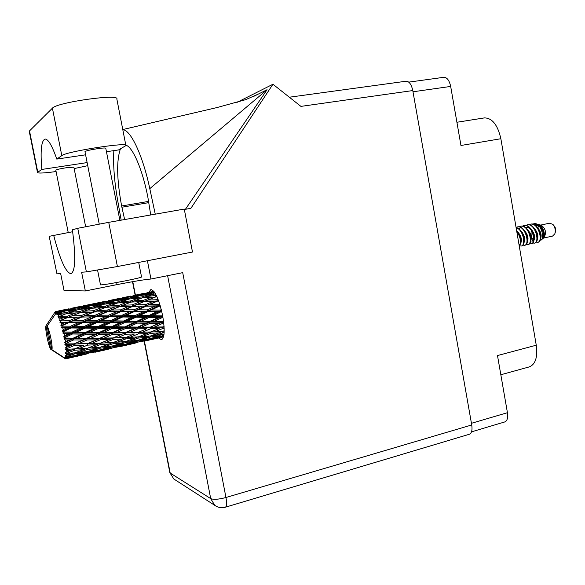 <?xml version="1.0" encoding="UTF-8"?>
<svg xmlns="http://www.w3.org/2000/svg" width="585" height="585" viewBox="0 0 585 585"><rect width="100%" height="100%" fill="white"/><g stroke="black" fill="none" stroke-linecap="round" stroke-linejoin="round"><path stroke-width="0.88" d="M471.444 423.299L507.436 412.703L497.491 355.563L536.262 345.208L500.862 138.733L460.951 145.482L450.677 86.434L413.003 91.779M484.19 117.943L484.446 117.899C492.263 118.038 497.733 124.978 500.862 138.733M536.262 345.208C537.79 357.223 535.443 364.455 529.213 366.912L500.833 374.751M408.761 82.127L443.883 77.293C447.101 77.417 449.36 80.459 450.677 86.434M507.436 412.703C508.138 417.829 507.239 420.907 504.745 421.946L471.488 431.862M87.735 165.665L74.156 168.597M138.703 262.424L141.541 276.968C141.373 277.407 136.078 278.687 125.651 280.8C111.406 283.571 103.018 284.932 100.488 284.88L100.474 284.807M158.557 337.991L161.482 339.724C164.663 337.903 165.021 329.772 162.557 315.322C158.952 299.162 155.054 290.57 150.871 289.538L148.802 292.346M55.816 170.169L55.809 170.118C56.708 169.511 60.233 168.714 66.376 167.72L73.871 167.171L85.622 226.614M84.986 151.705L84.971 151.625C86.083 150.813 90.244 149.833 97.439 148.692C102.763 147.954 105.541 147.8 105.775 148.254L119.881 220.384M87.128 162.586L41.806 169.445L37.776 172.231L29.513 130.908L52.409 108.174C56.782 102.316 119.94 93.468 116.846 99.026L125.848 145.365M56.094 171.544C44.175 173.131 37.974 173.46 37.491 172.531L37.776 172.231M108.737 222.344L184.26 209.072L192.487 252.025L117.409 266.541L86.39 271.901L77.746 228.296L108.737 222.344L117.409 266.541M49.198 236.391L56.957 273.839L60.657 273.59L64.021 290.445L85.337 290.957L81.615 272.215L86.39 271.901M56.957 273.839L49.191 236.362M49.447 236.274L72.664 231.726M185.416 209.291L267.067 89.717L253.144 96.657M236.837 102.463L272.939 84.24L190.878 208.333L184.341 209.481M53.615 235.097C60.006 259.652 65.754 272.515 70.865 273.685C75.399 271.681 75.911 257.056 72.401 229.803L77.746 228.296M147.405 260.742L150.959 279.023L182.71 272.654L225.956 497.506L471.737 424.966L412.783 90.565L300.931 106.39L272.939 84.24M471.737 424.966C472.483 430.172 471.664 433.28 469.28 434.282L225.349 507.217C226.746 506.471 226.951 503.232 225.956 497.506C218.71 499.429 213.627 499.795 210.702 498.603L167.617 275.681M289.341 97.212L406.166 81.213C409.244 81.359 411.452 84.481 412.783 90.565M85.337 290.957L116.349 284.741C133.526 281.37 145.065 279.462 150.959 279.023M125.819 145.204C132.583 146.513 142.66 169.774 147.917 197.525L150.725 214.966M155.259 214.168L149.789 188.648C142.777 155.303 130.623 129.68 122.813 129.738M113.848 150.623C113.051 164.663 114.294 181.116 117.585 199.982L121.161 220.157M124.627 219.55L121.629 205.986C116.781 179.507 116.378 160.473 120.43 148.882M267.067 89.717L149.789 188.648M85.6 154.813L56.782 159.091L61.813 155.61C66.507 151.42 129.3 141.702 125.899 145.614L118.55 149.928L106.455 151.72M56.782 159.091C52.123 145.731 48.233 139.054 45.111 139.062C41.352 140.444 40.248 150.572 41.806 169.445M29.308 131.588L29.513 130.908M543.516 238.066L552.576 236.084L554.829 233.861C555.801 230.351 555.128 227.177 552.81 224.326L549.542 223.221M538.77 226.015L537.761 227.967M536.789 224.201L534.631 224.925M541.14 240.04L543.911 237.737C546.639 232.852 545.754 228.684 541.271 225.232L537.315 224.216M540.949 240.201C544.81 237.722 541.308 224.662 535.37 223.609L536.028 223.792C541.805 224.823 545.593 236.377 542.726 238.724L544.401 234.461C543.948 229.357 541.827 225.986 538.054 224.347M534.522 223.602L535.37 223.653M535.37 223.609L532.123 224.048M537.63 242.439L539.231 241.627C543.392 238.058 537.893 222.775 531.085 224.048L530.449 224.165M532.789 242.972L534.295 243.17C540.182 242.512 535.341 223.448 527.407 224.823L525.586 225.43M537.184 242.497L537.549 242.453C543.465 241.788 538.631 222.753 530.675 224.135L528.862 224.742M529.513 243.674L531.026 243.886C536.891 243.236 532.036 224.143 524.123 225.517L522.303 226.132M534.295 243.17L534.705 243.082C540.598 242.424 535.75 223.36 527.816 224.742L527.18 224.859M522.31 232.384L522.251 233.137M526.229 244.391L527.758 244.61C533.593 243.967 528.723 224.837 520.833 226.212L519.005 226.826M531.026 243.886L531.436 243.799C537.308 243.148 532.445 224.055 524.533 225.43L523.897 225.547M522.939 245.1L524.467 245.327C530.281 244.691 525.396 225.539 517.535 226.907L516.05 227.338M527.758 244.61L528.167 244.515C534.003 243.872 529.132 224.75 521.242 226.124L520.613 226.241M519.641 245.817L521.177 246.051C526.134 245.598 523.356 229.481 516.131 227.784M524.467 245.327L524.884 245.239C530.69 244.603 525.813 225.452 517.944 226.819L517.308 226.936M521.177 246.051L521.586 245.963C526.719 245.481 523.524 228.655 516.094 227.587M519.283 246.19C521.966 242.146 521.074 236.94 516.606 230.585M519.231 245.897C521.381 241.963 520.548 237.093 516.723 231.272M59.626 310.737L55.97 311.556L60.321 310.759M78.573 306.796L73.944 307.754M103.845 301.597L99.311 302.533M128.634 296.493L124.181 297.414M153.913 291.447L148.59 292.39M163.544 336.872L152.414 339.366L163.566 336.777M163.683 336.302L153.533 338.196L163.858 335.38M149.584 339.329L157.562 337.94L140.817 341.698L149.584 339.329L149.541 338.788M158.681 337.377L157.562 337.94M152.005 339.351L152.414 339.366M149.877 338.744L141.702 339.834L150.374 336.982L158.52 336.068L149.877 338.744M137.738 341.077L145.914 339.907L137.139 342.364L128.971 343.709L137.738 341.077L137.636 340.316M158.52 336.068L160.765 334.986M147.647 339.059L145.914 339.907M151.749 338.174L153.533 338.196M162.096 334.839L162.191 335.6M139.661 341.677L140.817 341.698M137.943 340.28L129.599 341.157L138.257 338.079L146.623 337.355L137.943 340.28M125.629 342.517L133.994 341.56L125.205 344.272L116.832 345.399L125.629 342.517L125.468 341.538M146.623 337.355L149.38 336.082M136.261 340.47L133.994 341.56M139.288 339.834L141.702 339.834M150.221 336.009L150.374 336.982M127.135 343.688L128.971 343.709M65.973 343.907L65.9 343.439L73.593 339.958L82.873 339.965L74.149 343.841L65.973 343.907L64.862 344.411L66.207 345.64L70.156 345.581L65.286 347.878L66.566 348.792L74.346 345.501L83.472 345.26L74.639 348.872L65.425 349.399L66.719 350.671L70.602 350.481L65.6 352.272L66.844 353.238L74.712 350.254L83.67 349.654L74.734 352.894L65.615 353.457L66.844 354.685L70.646 354.32L65.535 355.563L66.719 356.514L74.675 353.903L83.458 352.872L74.419 355.651L66.69 356.726L65.432 356.345L66.566 357.435L70.295 356.865L66.412 357.969L65.089 357.552L66.207 358.408L74.244 356.228L82.851 354.715L66.149 358.495L64.876 357.888L65.908 358.751L69.571 357.969L65.856 358.81M65.622 341.633L65.33 339.907L69.344 339.936L65.622 341.633L64.606 342.664L65.9 343.439M64.993 338.035L64.898 337.538L72.503 333.984L81.907 334.115L73.286 338.123L64.993 338.035L63.955 338.825L65.33 339.907M64.518 335.644L64.145 333.867L68.204 333.918L64.518 335.644L63.597 336.96L64.898 337.538M63.728 331.98L63.611 331.476L71.151 327.973L80.642 328.09L72.109 332.09L63.728 331.98L62.763 333.011L64.145 333.867M63.165 329.618L62.734 327.907L66.814 327.936L63.165 329.618L62.339 331.154L63.611 331.476M62.259 326.13L62.127 325.662L69.622 322.335L79.158 322.306L70.69 326.159L62.259 326.13L61.381 327.351L62.734 327.907M61.644 323.966L61.184 322.437L65.271 322.379L61.644 323.966L60.906 325.633L62.127 325.662M60.686 320.887L60.555 320.485L68.021 317.436L77.556 317.136L69.125 320.712L60.686 320.887L59.882 322.233L61.184 322.437M60.065 319.052L59.604 317.809L63.685 317.618L60.065 319.052L59.392 320.755L60.555 320.485M59.122 316.58L66.456 313.597L75.94 312.916L67.524 316.112L59.122 316.58L58.376 317.977L59.604 317.809M58.529 315.205L58.098 314.32L62.149 313.955L58.529 315.205L57.908 316.843L58.997 316.28M57.659 313.502L65.03 311.052L74.412 309.926L65.995 312.653L57.659 313.502L56.957 314.862L58.098 314.32M57.133 312.661L56.767 312.185L60.767 311.615L57.133 312.661L56.54 314.138L57.549 313.304M65.527 358.517L51.889 349.669C53.096 347.314 49.513 329.509 47.144 326.086L56.767 312.185M66.412 357.969L66.566 357.435M66.8 355.629L66.844 354.685M66.8 351.965L66.719 350.671M66.602 349.194L66.566 348.792M66.397 347.197L66.207 345.64M125.753 341.508L117.19 342.196L125.877 338.89L134.426 338.357L125.753 341.508M113.234 343.651L121.782 342.905L112.993 345.859L104.422 346.781L113.234 343.651L113.007 342.474M134.426 338.357L137.687 336.923M124.59 341.611L121.782 342.905M126.601 341.209L129.599 341.157M138.038 336.901L138.257 338.079M114.382 345.406L116.832 345.399M113.271 342.459L104.518 342.956L113.212 339.446L121.951 339.088L113.271 342.459M100.54 344.514L109.3 343.951L100.481 347.146L91.735 347.863L100.54 344.514L100.254 343.198L87.706 348.141L78.741 348.675L87.582 345.121L96.525 344.726M121.951 339.088L125.592 337.589L125.877 338.89M112.634 342.496L109.3 343.951M113.636 342.32L117.19 342.196M101.366 346.839L104.422 346.781M100.496 343.146L91.567 343.475L100.262 339.797L109.205 339.578L100.254 343.198L104.518 342.956M103.289 342.013L112.905 338.159L113.212 339.446M109.205 339.578L137.592 327.607L162.718 316.178M88.094 347.995L91.735 347.863M87.465 343.592L78.324 343.783L87.063 339.951L96.167 339.863L87.275 343.812L99.925 338.532L100.262 339.797M96.167 339.863L124.678 327.622L161.526 310.584M77.074 347.892L83.472 345.26M74.639 348.872L78.741 348.675M87.582 345.121L87.275 343.812L91.567 343.475M74.149 343.841L86.712 338.737L87.063 339.951M82.873 339.965L99.209 333.165L160.078 305.224M65.286 347.878L74.01 344.229L70.156 345.581M74.346 345.501L74.01 344.229L78.324 343.783M144.897 341.033L152.297 339.358M136.81 342.722L127.961 344.858L136.795 342.422M145.255 340.85L144.824 341.07M124.956 344.85L133.146 343.424L116.064 347.256L124.956 344.85L124.897 344.316M134.272 342.854L133.146 343.424M127.537 344.843L127.961 344.858M112.825 346.656L121.19 345.45L112.305 347.936L103.911 349.325L112.825 346.656L112.715 345.896M122.945 344.594L121.19 345.45M114.887 347.234L116.064 347.256M100.393 348.155L108.971 347.161L100.057 349.91L91.487 351.073L100.393 348.155L100.232 347.168M111.296 346.057L108.971 347.161M102.039 349.311L103.911 349.325M87.699 349.34L96.459 348.558L87.538 351.556L78.756 352.506L87.699 349.34L87.472 348.155M99.318 347.249L96.459 348.558M88.971 351.088L91.487 351.073M87.07 348.185L83.67 349.654M75.64 352.572L78.756 352.506M74.712 350.254L74.427 348.923L70.602 350.481M120.291 346.561L127.844 344.85M112.013 348.294L103.018 350.459L111.991 347.995M120.649 346.378L120.218 346.598M99.838 350.488L108.247 349.011L90.836 352.916L99.838 350.488L99.779 349.947M109.395 348.441L108.247 349.011M102.587 350.444L103.018 350.459M87.406 352.353L95.984 351.102L86.975 353.618L78.361 355.058L87.406 352.353L87.289 351.585M97.768 350.232L95.984 351.102M89.629 352.901L90.836 352.916M85.819 351.753L83.458 352.872M76.452 355.044L78.361 355.058M73.564 352.996L70.646 354.32M74.675 353.903L74.507 352.916M95.209 352.192L102.901 350.452M86.719 353.969L77.6 356.17L86.697 353.669M95.574 352.009L95.136 352.228M84.021 354.137L82.851 354.715M77.154 356.155L77.6 356.17M72.109 355.987L70.295 356.865M74.244 356.228L74.178 355.687M69.652 357.932L77.483 356.163M65.074 358.225L65.622 358.773M70.017 357.749L69.571 357.969M65.33 358.386L65.352 358.824M56.401 311.812L73.081 308.324L64.628 310.547L56.401 311.812L56.562 312.353M55.97 311.556L56.306 312.565L56.306 311.739M55.407 311.615L55.582 313.304M64.928 358.13L64.928 358.583L64.518 357.866M64.599 358.261L50.676 349.23L45.959 325.816C44.855 328.448 48.314 345.589 50.676 349.23M45.959 325.816L54.507 312.865L55.414 312.47M55.363 311.9L54.507 312.865M143.976 293.356L133.409 295.527M152.963 291.484L146.923 292.734M142.272 293.867L142.798 293.611M119.486 298.394L108.693 300.617M139.215 294.423L148.093 292.873L140.261 294.95L131.281 296.339L139.215 294.423M154.849 292.763L144.327 294.379L154.264 291.9M153.292 293.239L153.526 294.021M142.579 295.191L144.327 294.379M149.504 292.931L148.093 292.873M140.261 294.95L140.451 295.513M130.089 296.902L131.281 296.339M135.852 295.213L135.179 295.184M117.702 298.928L118.25 298.664M94.507 303.542L83.516 305.801M114.565 299.498L123.574 297.926L115.53 300.046L106.433 301.458L114.565 299.498M127.662 297.275L136.678 295.959L128.744 298.313L119.669 299.469L127.662 297.275M140.773 295.418L149.76 294.35L141.95 296.924L132.868 297.838L140.773 295.418M156.334 295.418L146.06 296.558L155.449 293.758M155.902 296.939L156.875 296.551M155.098 295.871L155.376 297.063M143.252 297.758L146.06 296.558M152.363 294.409L149.76 294.35M141.95 296.924L142.221 297.919M130.55 298.877L132.868 297.838M138.74 296.025L136.678 295.959M128.744 298.313L128.978 299.096M117.87 300.288L119.669 299.469M125 297.984L123.574 297.926M115.53 300.046L115.713 300.617M105.22 302.028L106.433 301.458M111.15 300.295L110.47 300.266M92.649 304.09L93.205 303.82M69.037 308.785L57.842 311.081M89.432 304.668L98.58 303.074L90.317 305.246L81.103 306.679L89.432 304.668M102.726 302.408L111.852 301.078L103.735 303.476L94.514 304.653L102.726 302.408M116.005 300.529L125.132 299.44L117.117 302.065L107.911 303.001L116.005 300.529M129.27 299.001L138.382 298.153L130.462 300.99L121.3 301.692L129.27 299.001M142.513 297.816L151.566 297.187L143.756 300.215L134.616 300.712L142.513 297.816M158.03 299.271L156.955 299.725L147.888 300.032L155.676 296.953L157.021 296.88M156.955 299.725L157.175 301.004L158.484 300.456M159.734 304.112L158.732 304.566L149.687 304.588L158.513 300.536M143.756 300.215L144.02 301.509L150.477 298.993M144.327 301.487L153.409 301.224L145.563 304.631L136.407 304.792L147.888 300.032M155.179 297.143L151.566 297.187M131.259 302.072L134.616 300.712M141.533 298.167L138.382 298.153M130.462 300.99L130.74 302.189M118.426 302.913L121.3 301.692M127.779 299.491L125.132 299.44M117.117 302.065L117.38 303.067M105.549 304.046L107.911 303.001M113.951 301.136L111.852 301.078M103.735 303.476L103.962 304.266M92.679 305.494L94.514 304.653M100.028 303.125L98.58 303.074M90.317 305.246L90.492 305.816M79.86 307.257L81.103 306.679M85.98 305.48L85.293 305.45M67.114 309.348L67.684 309.077M77.3 307.651L86.558 306.299L78.229 308.748L68.862 309.948L77.3 307.651M90.755 305.736L100.028 304.631L91.801 307.308L82.47 308.258L90.755 305.736M104.225 304.185L113.453 303.315L105.351 306.204L96.035 306.928L104.225 304.185M117.651 302.971L126.85 302.328L118.835 305.414L109.563 305.926L117.651 302.971M131.018 302.087L140.181 301.641L132.239 304.902L123.04 305.224L131.018 302.087M157.526 301.143L158.725 301.121M158.732 304.566L158.857 305.772L160.129 305.399M145.563 304.631L145.738 305.889L157.175 301.004L153.409 301.224M146.104 306.196L155.157 306.204L147.237 309.882L138.126 309.816L146.104 306.196L145.738 305.889L149.687 304.588M132.239 304.902L132.466 306.189L144.02 301.509L140.181 301.641M132.795 306.335L141.958 306.218L133.972 309.801L124.78 309.838L136.407 304.792M118.835 305.414L119.106 306.715L125.336 304.302M119.384 306.701L128.62 306.423L120.576 309.882L111.282 310.057L123.04 305.224M130.521 302.277L126.85 302.328M106.148 307.308L109.563 305.926M116.664 303.322L113.453 303.315M105.351 306.204L105.636 307.417M93.103 308.171L96.035 306.928M102.726 304.675L100.028 304.631M91.801 307.308L92.057 308.317M80.05 309.326L82.47 308.258M88.679 306.357L86.558 306.299M78.229 308.748L78.448 309.545M66.99 310.803L68.862 309.948M74.558 308.375L73.081 308.324M64.628 310.547L64.796 311.118M78.682 309.465L88.05 308.587L79.743 311.527L70.28 312.266L78.682 309.465M92.298 308.236L101.651 307.571L93.424 310.708L84.028 311.235L92.298 308.236M105.885 307.322L115.172 306.862L107.055 310.174L97.695 310.511L105.885 307.322M161.292 309.619L160.319 310.087L151.339 309.933L159.252 306.233L160.378 306.24M160.319 310.087L160.334 311.14L161.592 310.832M159.252 306.233L158.857 305.772L155.157 306.204M147.237 309.882L147.318 311.023L151.339 309.933M133.972 309.801L134.104 311.023L145.738 305.889L141.958 306.218M134.477 311.491L143.603 311.586L135.53 315.381L126.397 315.249L134.477 311.491L134.104 311.023L138.126 309.816M120.576 309.882L120.766 311.154L132.466 306.189L128.62 306.423M121.102 311.469L130.323 311.469L122.214 315.198L112.949 315.147L121.102 311.469L120.766 311.154L124.78 309.838M107.055 310.174L107.289 311.476L119.106 306.715L115.172 306.862M107.589 311.63L116.89 311.498L108.737 315.139L99.37 315.191L111.282 310.057M93.424 310.708L93.695 312.024L99.669 309.728M93.951 312.017L103.34 311.725L95.099 315.249L85.666 315.432L97.695 310.511M105.395 307.505L101.651 307.571M80.533 312.639L84.028 311.235M91.311 308.587L88.05 308.587M79.743 311.527L80.021 312.741M67.29 313.531L70.28 312.266M77.161 309.962L74.412 309.926M65.995 312.653L66.244 313.67M51.889 349.669L47.144 326.086M62.924 311.673L60.767 311.615M80.24 312.661L89.68 312.185L81.359 315.556L71.845 315.907L80.24 312.661M147.72 311.644L156.7 311.805L148.678 315.629L139.654 315.454L147.72 311.644L147.318 311.023L143.603 311.586M162.579 315.439L161.599 315.907L152.736 315.717L160.751 311.885L161.84 311.907M161.599 315.907L161.511 316.734L162.784 316.507M160.751 311.885L160.334 311.14L156.7 311.805M148.678 315.629L148.656 316.58L152.736 315.717M135.53 315.381L135.566 316.441L139.654 315.454M122.214 315.198L122.309 316.353L134.104 311.023L130.323 311.469M122.689 316.982L131.852 317.128L123.647 321.011L114.463 320.851L122.689 316.982L122.309 316.353L126.397 315.249M108.737 315.139L108.883 316.368L120.766 311.154L116.89 311.498M109.234 316.843L118.499 316.931L110.273 320.785L100.956 320.668L109.234 316.843L108.883 316.368L112.949 315.147M95.099 315.249L95.296 316.529L107.289 311.476L103.34 311.725M95.611 316.851L105 316.829L96.701 320.624L87.289 320.58L95.611 316.851L95.296 316.529L99.37 315.191M81.359 315.556L81.6 316.873L93.695 312.024L89.68 312.185M81.871 317.033L91.333 316.887L82.982 320.587L73.454 320.653L85.666 315.432M67.524 316.112L67.801 317.443L73.491 315.264M68.021 317.436L71.845 315.907M79.757 312.843L75.94 312.916M65.469 313.948L62.149 313.955M135.969 317.202L145 317.384L136.824 321.267L127.793 321.092L135.969 317.202L135.566 316.441L131.852 317.128M149.065 317.465L157.928 317.655L149.789 321.494L140.89 321.34L149.065 317.465L148.656 316.58L145 317.384M163.522 321.18L162.491 321.655L153.775 321.553L161.921 317.728L163.003 317.75M162.491 321.655L162.308 322.203L163.581 321.633M164.063 326.459L162.944 326.942L154.403 327.052L162.681 323.373L162.308 322.203L163.632 322.028M161.921 317.728L161.511 316.734L157.928 317.655M149.789 321.494L149.665 322.189L153.775 321.553M136.824 321.267L136.758 322.094L140.89 321.34M123.647 321.011L123.647 321.969L127.793 321.092M110.273 320.785L110.331 321.845L122.309 316.353L118.499 316.931M110.711 322.62L119.896 322.788L111.574 326.722L102.346 326.569L110.711 322.62L110.331 321.845L114.463 320.851M96.701 320.624L96.81 321.787L108.883 316.368L105 316.829M97.168 322.423L106.507 322.554L98.126 326.496L88.781 326.35L97.168 322.423L96.81 321.787L100.956 320.668M82.982 320.587L83.15 321.823L95.296 316.529L91.333 316.887M83.472 322.313L92.913 322.379L84.496 326.291L75.012 326.189L83.472 322.313L83.15 321.823L87.289 320.58M69.125 320.712L69.337 322.006L81.6 316.873L77.556 317.136M69.622 322.335L69.337 322.006L73.454 320.653M59.392 320.755L67.801 317.443L63.685 317.618M124.042 322.869L133.088 323.03L124.78 326.927L115.713 326.796L124.042 322.869L123.647 321.969L119.896 322.788M137.153 323.103L146.053 323.234L137.753 327.059L128.868 326.978L137.153 323.103L136.758 322.094L133.088 323.03M150.052 323.286L158.762 323.359L150.491 327.073L141.76 327.081L150.052 323.286L149.665 322.189L146.053 323.234M162.681 323.373L163.785 323.373M162.944 326.942L164.071 326.598M164.202 330.927L154.572 331.856L162.988 328.441L162.674 327.176L164.1 327.059M150.491 327.073L162.308 322.203L158.762 323.359M150.616 328.704L159.149 328.543L150.74 332.009L142.192 332.287L150.616 328.704L150.272 327.468L154.403 327.052M137.753 327.059L137.592 327.607L141.76 327.081M124.78 326.927L124.678 327.622L128.868 326.978M111.574 326.722L111.53 327.556L115.713 326.796M98.126 326.496L98.141 327.461L110.331 321.845L106.507 322.554M98.521 328.368L107.757 328.514L99.282 332.47L90.046 332.353L98.521 328.368L98.141 327.461L102.346 326.569M84.496 326.291L84.576 327.366L96.81 321.787L92.913 322.379M84.935 328.148L94.302 328.302L85.805 332.295L76.394 332.156L84.935 328.148L84.576 327.366L88.781 326.35M70.69 326.159L70.814 327.322L83.15 321.823L79.158 322.306M71.151 327.973L70.814 327.322L75.012 326.189M60.906 325.633L69.337 322.006L65.271 322.379M111.91 328.58L120.971 328.697L112.539 332.572L103.45 332.514L111.91 328.58L111.53 327.556L107.757 328.514M125.058 328.733L133.965 328.785L125.534 332.558L116.62 332.58L125.058 328.733L124.678 327.622L120.971 328.697M137.958 328.792L146.696 328.748L138.265 332.382L129.548 332.521L137.958 328.792L137.592 327.607L133.965 328.785M162.988 328.441L164.166 328.404M163.244 331.293L164.195 331.256M154.228 330.591L159.149 328.543M150.74 332.009L154.572 331.856M138.265 332.382L146.696 328.748M138.338 333.889L146.886 333.56L138.331 336.887L129.797 337.348L138.338 333.889L138.023 332.616L142.192 332.287M125.534 332.558L125.344 332.945L129.548 332.521M112.539 332.572L112.408 333.114L116.62 332.58M99.282 332.47L99.209 333.165L103.45 332.514M85.805 332.295L85.79 333.128L98.141 327.461L94.302 328.302M86.156 334.167L95.413 334.262L86.814 338.188L77.527 338.152L86.156 334.167L85.79 333.128L90.046 332.353M72.109 332.09L72.145 333.055L84.576 327.366L80.642 328.09M72.503 333.984L72.145 333.055L76.394 332.156M62.339 331.154L70.814 327.322L66.814 327.936M99.574 334.291L108.678 334.32L100.086 338.145L90.997 338.188L99.574 334.291L99.209 333.165L95.413 334.262M112.766 334.313L121.673 334.247L113.124 337.933L104.188 338.093L112.766 334.313L112.408 333.114L108.678 334.32M125.687 334.196L134.418 334.006L125.863 337.523L117.124 337.83L125.687 334.196L125.344 332.945L121.673 334.247M129.797 337.348L125.863 337.523M150.725 333.37L159.069 332.872L150.535 335.98L142.17 336.631L150.725 333.37L150.447 332.083L146.886 333.56M164.012 334.284L154.272 335.644L164.151 332.499M162.82 332.602L162.601 331.439M154.272 335.644L151.347 335.695M162.272 331.454L159.069 332.872M142.17 336.631L138.674 336.755M129.007 336.251L134.418 334.006M117.124 337.83L113.124 337.933M104.188 338.093L99.925 338.532L100.086 338.145M90.997 338.188L86.712 338.737L86.814 338.188M77.527 338.152L73.235 338.817L85.79 333.128L81.907 334.115M63.955 338.825L73.235 338.817L73.286 338.123M63.597 336.96L72.145 333.055L68.204 333.918M69.344 339.936L73.235 338.817L99.925 338.532L129.343 337.37M64.606 342.664L73.235 338.817L73.593 339.958M555.048 233.152L555.728 230.651L555.596 228.706L554.931 226.87L553.183 224.735M540.438 239.06C542.024 235.309 540.891 231.302 537.037 227.031M533.878 240.545C535.502 236.764 534.346 232.706 530.412 228.362M527.275 242.036C528.935 238.227 527.758 234.117 523.743 229.708M519.4 228.728L518.895 228.932M520.635 243.528C522.332 239.696 521.133 235.543 517.038 231.06M536.898 225.437L536.182 226.117M531.992 241.473L533.644 239.338M531.451 230.519C529.688 228.135 527.736 227.09 525.608 227.389M521.718 231.631L521.608 232.026M544.401 234.461C543.948 230.607 542.273 227.689 539.377 225.722M538.259 225.254L536.218 225.137M532.094 230.102L531.984 230.644M537.162 239.799C538.77 236.033 537.622 232.004 533.732 227.697M530.58 241.291C532.226 237.495 531.056 233.408 527.085 229.035M523.955 242.782C525.637 238.958 524.452 234.826 520.394 230.38M539.355 226.41L535.407 225.313M531.282 230.293C530.653 234.585 531.363 237.839 533.41 240.062M62.763 333.011L112.408 333.114L154.637 331.849M61.381 327.351L137.592 327.607L164.107 327.125M59.882 322.233L96.81 321.787L163.654 322.196M67.224 317.472L108.883 316.368L162.827 316.748M93.695 312.024L120.766 311.154L161.665 311.154M119.632 306.694L160.239 305.772M145 301.458L158.667 300.961M65.425 349.399L77.388 348.74M64.862 344.411L103.603 343M144.415 341.165L170.198 473.053L210.702 498.603L214.746 505.316C217.956 507.626 221.496 508.255 225.349 507.217M132.78 281.656L135.406 295.103M148.875 202.615L121.87 207.222M148.648 201.386L121.629 205.986M216.121 506.215L173.803 478.991L169.818 472.497M175.156 479.861L173.803 478.991L169.855 472.68L144.151 341.223M115.94 282.65L116.349 284.741M61.813 155.61L52.409 108.174M484.446 117.899L456.907 122.258M100.488 284.88L97.585 270.19M55.809 170.118L68.218 232.516M84.971 151.625L99.231 224.048M122.777 129.548L217.05 107.545L245.832 99.611L258.373 94.053M132.517 281.699L135.15 295.154M37.491 172.531L29.257 131.332M549.841 223.141L540.701 225.079M530.712 224.106L530.303 224.194M527.443 224.794L527.034 224.881M524.167 225.488L523.75 225.576M520.877 226.183L520.46 226.271M517.579 226.878L517.162 226.965M139.347 294.292L138.162 294.533M114.748 299.352L113.541 299.6M130.521 296.105L122.477 297.765M89.666 304.514L88.437 304.77M105.753 301.202L97.556 302.891M64.109 309.779L62.858 310.035M80.511 306.401L72.138 308.127M149.241 299.491L148.714 299.674M124.027 304.829L123.552 304.99M98.302 310.277L97.878 310.416M72.057 315.827L71.684 315.944M93.768 312.024L94.222 312.01M119.691 306.686L120.108 306.672M145.095 301.458L145.497 301.443"/></g></svg>
